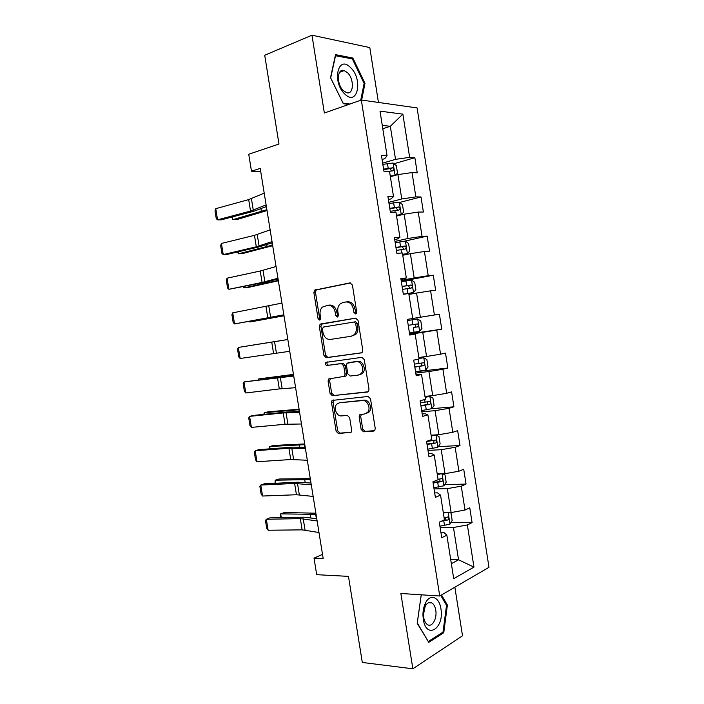 <?xml version="1.0" encoding="UTF-8"?>
<svg xmlns="http://www.w3.org/2000/svg" width="704" height="704" viewBox="0 0 704 704"><rect width="100%" height="100%" fill="white"/><g stroke="black" fill="none" stroke-linecap="round" stroke-linejoin="round"><path stroke-width="1.06" d="M355.573 313.931L356.682 311.916L352.405 285.023L350.011 282.885L314.609 290.136L313.878 292.582L318.05 318.586L319.634 320.074L320.197 319.783L320.672 318.138L320.135 314.758C319.722 311.582 320.461 309.03 322.353 307.12L327.756 305.29C331.531 305.096 333.995 307.366 335.148 312.127L335.694 315.542L337.322 317.046L338.395 315.075L337.85 311.652C337.436 308.466 338.184 305.906 340.085 303.952L342.795 302.544L345.734 302.007C349.633 301.796 352.167 304.102 353.338 308.933L353.892 312.4L355.573 313.931M361.152 429.458L363.528 431.807L373.622 431.094L374.766 430.496L375.241 428.446L370.515 398.772L368.104 396.458L332.05 400.444L331.522 402.574L336.125 431.27L338.413 433.567L351.173 432.194L351.648 430.144L349.659 417.71L347.336 415.404L341.51 415.906C336.688 416.61 333.124 407.73 336.776 404.158L339.416 402.802L362.516 400.567C367.426 399.775 371.219 408.602 367.585 412.394L364.646 413.934L359.647 414.832L359.146 416.918L361.152 429.458L362.692 429L365.068 431.341L374.598 430.672M378.444 102.45L369.802 47.59L311.96 35.2L264.713 55.264L278.978 144.021L248.732 154.246L251.478 171.204L260.216 168.397L323.171 558.474L314.019 558.122L316.703 574.684L348.471 576.374L362.305 662.455L412.861 668.8L462.51 635.791L454.854 587.198M311.96 35.2L324.35 113.027L361.319 100.021L439.736 596.006L400.866 593.481L412.861 668.8M361.17 352.933L362.164 352.405L362.771 350.134L358.019 320.329L355.626 318.129L320.839 323.954L320.021 324.377L319.352 326.718L323.981 355.538L326.251 357.72L361.346 352.898M364.276 359.594L369.01 389.338L368.474 391.494L367.4 392.058L332.332 395.683L330.062 393.448L328.082 381.146L328.654 378.954L344.494 376.323L345.057 374.123L343.737 365.834L341.405 363.607L326.92 365.49C325.371 365.042 324.984 364.012 325.741 362.393L361.874 357.342L364.276 359.594M361.319 100.021L417.094 107.923L488.99 567.31L439.736 596.006M450.956 522.474L472.085 522.606L469.762 507.804L465.01 510.048L461.261 486.165L466.048 484.097L463.716 469.26L458.911 471.214L455.154 447.278L459.994 445.491L457.662 430.619L452.804 432.3L449.038 408.302L453.922 406.806L451.59 391.899L446.679 393.29L442.904 369.239L447.841 368.025L445.5 353.091L440.546 354.191L436.762 330.079L441.751 329.164L439.402 314.186L434.394 314.996L430.602 290.84L435.644 290.206L433.286 275.202L428.226 275.722L424.424 251.504L429.519 251.161L427.161 236.122L422.048 236.35L418.238 212.071L423.386 212.027L421.018 196.953L415.853 196.882L412.034 172.559L417.234 172.806L414.858 157.696L409.649 157.335L402.864 114.127L380.028 111.153L387.059 155.76L381.418 155.364L383.918 171.204L389.541 171.477L393.501 196.592L387.913 196.522L390.403 212.318L395.965 212.274L399.916 237.327L394.39 237.574L396.871 253.334L402.38 252.965L406.322 277.966L400.849 278.52L403.33 294.246L408.778 293.568L412.711 318.498L407.299 319.378L409.772 335.06L415.166 334.066L409.702 334.646M472.085 522.606L467.35 524.955L473.968 567.134L453.71 578.653L446.855 535.146L441.742 537.689L439.296 522.192L444.435 519.763L440.546 495.123L435.38 497.358L432.925 481.818L438.117 479.697L434.227 455.004L429 456.931L426.545 441.355L431.79 439.542L427.891 414.788L422.602 416.407L420.138 400.796L425.445 399.291L421.538 374.475L416.196 375.786L413.723 360.131L419.082 358.943L415.166 334.066M434.042 488.91L447.348 488.638L451.114 512.556L443.3 512.574M434.676 492.906L437.483 492.853L440.546 495.123M451.114 512.556L465.01 510.048M447.348 488.638L461.261 486.165M427.962 450.384L441.223 449.706L444.998 473.678L437.21 473.924M428.454 453.482L431.253 453.341L434.227 455.004M444.998 473.678L458.911 471.214M441.223 449.706L455.154 447.278M421.872 411.77L435.081 410.678L438.865 434.702L431.103 435.195M422.215 413.961L425.005 413.732L427.891 414.788M438.865 434.702L452.804 432.3M435.081 410.678L449.038 408.302M415.765 373.067L428.921 371.554L432.714 395.639L424.987 396.378M415.967 374.352L421.538 374.475M432.714 395.639L446.679 393.29M428.921 371.554L442.904 369.239M409.649 334.277L422.752 332.35L426.554 356.488L418.854 357.465M426.554 356.488L440.546 354.191M422.752 332.35L436.762 330.079M408.918 294.422L416.566 293.049L420.376 317.249L412.702 318.463M420.376 317.249L434.394 314.996M416.566 293.049L430.602 290.84M402.75 255.279L410.37 253.66L414.181 277.913L401.148 280.421M401.007 279.523L406.322 277.966M414.181 277.913L428.226 275.722M410.37 253.66L424.424 251.504M396.563 216.049L404.158 214.183L407.977 238.489L394.997 241.41M394.706 239.598L397.443 238.973L399.916 237.327M407.977 238.489L422.048 236.35M404.158 214.183L418.238 212.071M390.368 176.722L397.927 174.61L401.764 198.968L388.828 202.321M388.397 199.575L391.116 198.862L393.501 196.592M401.764 198.968L415.853 196.882M397.927 174.61L412.034 172.559M382.8 128.709L390.324 126.289L395.525 159.359L382.642 163.134M382.07 159.465L384.78 158.664L387.059 155.76M395.525 159.359L409.649 157.335M382.272 125.391L390.324 126.289L402.864 114.127M322.502 554.365L314.019 558.122M251.478 171.204L260.726 171.582M450.701 559.513L458.55 559.794L453.464 527.49L440.106 527.349M451.361 563.702L458.55 559.794L473.968 567.134M440.88 532.242L443.696 532.277L446.855 535.146M453.464 527.49L467.35 524.955M393.958 163.75L414.858 157.696M399.617 202.444L421.018 196.953M404.228 241.252L427.161 236.122M401.289 281.327L433.286 275.202M409.587 333.898L441.751 329.164M417.507 371.536L447.841 368.025M421.678 410.555L431.807 408.681L453.922 406.806M438.266 446.67L459.994 445.491M444.638 484.598L466.048 484.097M361.645 100.074L364.998 83.398L352.871 58.036L335.535 54.639L330.51 77.722L343.314 103.699L348.797 104.43M421.23 594.801L417.199 623.286L428.771 642.33L443.766 632.711L447.383 605.079L441.505 594.977M351.243 58.67L352.871 58.036M364.038 83.75L364.998 83.398M442.27 632.57L443.766 632.711M446.345 605.009L447.383 605.079M356.286 313.509L354.922 308.713C353.751 303.899 351.217 301.594 347.318 301.805L346.289 301.937M328.266 305.228L329.349 305.087C333.133 304.885 335.588 307.164 336.741 311.907L338.043 316.606M350.706 282.894L316.219 289.969L315.489 292.406L319.651 318.358L320.355 319.607M355.925 318.111L321.614 324.139L320.954 326.471L325.565 355.238L327.835 357.412L361.689 352.766M355.67 323.558L353.998 322.027L323.453 327.043L322.414 328.979L322.978 332.526C324.095 337.225 326.533 339.53 330.29 339.442L351.199 336.248L354.209 334.673C355.969 332.746 356.655 330.264 356.259 327.219L355.67 323.558L357.245 323.321L355.573 321.781L353.998 322.027M351.199 336.248L355.784 334.4C357.544 332.482 358.222 330 357.826 326.964L356.259 327.219M357.245 323.321L357.826 326.964M368.192 391.75L332.332 395.683M330.51 378.374L329.666 380.794L331.628 393.07L333.907 395.296M343.816 376.763L346.06 375.971L346.632 373.78L345.303 365.499L342.98 363.282L326.92 365.49M327.518 361.918L327.334 362.076C326.568 363.695 326.964 364.725 328.504 365.165M358.345 375.074L361.09 373.63C364.971 369.846 361.231 360.694 356.215 361.68L347.037 363.246L346.456 365.482L347.776 373.798L350.126 376.042L358.345 375.074M359.911 374.722L362.639 373.278C366.529 369.503 362.789 360.369 357.773 361.354L356.215 361.68M349.351 362.463L357.773 361.354M361.39 414.207L360.694 416.486L362.692 429M366.194 413.503L369.125 411.963C372.759 408.179 368.975 399.37 364.065 400.162L362.516 400.567M339.812 402.697L364.065 400.162M333.819 399.872L333.089 402.178L337.682 430.813L339.97 433.101L351.05 432.326M395.243 175.358L397.531 173.184L396.343 165.686L393.052 163.011L382.835 164.358M391.838 176.308L390.324 176.466M394.53 175.56L390.245 175.974M232.434 216.894L232.883 219.666L266.878 209.695M231.774 217.07L232.883 219.666L237.037 219.525L267.018 210.558M388.23 171.415L392.929 170.817C394.178 169.954 394.099 168.96 392.691 167.816L383.592 169.136M383.671 169.646L389.849 168.626L391.169 170.43M266.112 204.908L250.527 211.068L217.58 219.833L221.311 219.85L254.197 211.13L266.367 206.527M264.202 193.125L248.679 199.602L215.758 208.674L217.58 219.833L216.278 218.742L215.01 210.954L215.758 208.674M344.951 94.169C357.711 106.77 363.246 79.174 350.522 67.54C337.858 54.199 331.698 82.43 344.951 94.169M343.526 90.772L346.553 92.638C353.83 95.269 354.438 78.901 347.354 72.565L344.15 70.576C336.908 67.962 336.354 84.568 343.526 90.772M335.306 55.713L352.334 58.881L364.1 83.459L360.721 100.232M349.923 104.034L343.077 103.118L330.678 77.959L335.544 55.616M440.906 608.714C439.34 596.922 430.047 593.278 425.462 603.082C423.764 606.593 422.928 610.65 422.954 615.252L423.298 619.326C426.281 640.156 444.611 628.364 440.906 608.714M435.758 610.166C435.142 606.593 433.858 604.173 431.913 602.923C429.361 601.647 427.108 602.782 425.163 606.346L423.456 614.636L423.694 617.408C424.31 620.954 425.577 623.357 427.495 624.615C432.106 627.783 437.307 618.499 435.758 610.166M428.19 641.362L417.278 622.952L421.177 595.382L422.092 594.862M440.757 595.417L446.53 605.326L443.01 632.095L428.472 641.397M396.475 215.512L401.183 214.65L403.656 212.124L402.477 204.644L399.212 202.136L389.022 203.544M401.183 214.65L396.422 215.16M238.11 251.821L238.436 253.818L272.589 245.08M237.45 251.979L238.436 253.818L242.554 253.546L272.694 245.705M390.245 211.323L399.098 209.968C400.321 209.106 400.259 208.111 398.913 206.976L389.77 208.314M389.831 208.692L396.079 207.698L397.311 209.563M402.618 254.47L407.326 253.651L409.772 250.976L408.593 243.505L405.354 241.164L395.19 242.642M407.326 253.651L402.582 254.25M243.769 286.669L243.971 287.91L278.291 280.386M243.214 286.783L243.971 287.91L248.063 287.487L278.353 280.773M396.414 250.404L405.249 249.031C406.454 248.16 406.41 247.166 405.117 246.048L395.938 247.403M395.974 247.641L402.283 246.673L403.436 248.626M272.034 241.622L256.309 246.787L223.238 254.602L226.943 254.452L259.952 246.673L272.219 242.792M270.134 229.865L254.461 235.347L221.426 243.461L223.238 254.602L221.918 253.405L220.66 245.634L221.426 243.461M277.948 278.256L262.082 282.427L228.897 289.3L265.69 282.146L278.062 278.978M276.047 266.526L260.234 271.014L227.084 278.186L228.897 289.3L227.559 287.998L226.292 280.236L227.084 278.186M403.33 294.219L413.45 292.565L415.87 289.731L414.7 282.286L411.488 280.104L401.342 281.653M413.45 292.565L403.313 294.14M249.418 321.455L249.498 321.93L283.976 315.63M249.216 321.49L249.498 321.93L253.563 321.367L284.002 315.779M402.565 289.397L411.391 287.998C412.57 287.126 412.535 286.141 411.303 285.032L402.09 286.405M402.107 286.51L408.478 285.56L409.526 287.637M417.604 318.956L407.484 320.575L417.604 318.956L420.79 320.971L421.96 328.407L419.619 331.311L417.683 319M287.83 339.522L253.246 345.004L287.83 339.53M419.619 331.311L409.446 333.036M417.472 323.928L414.647 324.359C416.046 325.45 416.011 326.445 414.542 327.334L417.516 326.885C418.669 326.005 418.66 325.019 417.472 323.928L408.232 325.31M415.571 371.835L425.665 370.119L428.032 366.986L426.862 359.577L423.711 357.711L419.03 358.565M423.711 357.711L419.003 358.424M293.462 374.396L258.755 378.91L293.498 374.651M414.832 367.118L423.623 365.684C424.758 364.786 424.758 363.81 423.632 362.727L414.357 364.135M420.904 363.106C422.136 364.241 422.048 365.218 420.64 366.036L414.806 366.951M258.526 379.755L258.755 378.91L258.878 379.702M283.844 314.811L234.538 323.928L283.888 315.084M281.952 303.098L232.725 312.84L234.538 323.928L233.182 322.52L231.924 314.776L232.725 312.84M289.731 351.287L240.161 358.494L238.357 347.424L237.538 349.246L238.797 356.972L240.161 358.494M279.523 340.886L238.357 347.424L279.523 340.886M295.601 387.684L279.321 388.916L245.784 392.982L243.98 381.929L243.144 383.645L244.394 391.354L245.784 392.982M293.726 376.024L243.98 381.929L293.647 375.558M301.47 424.002L285.041 424.266L251.39 427.398L249.594 416.372L248.732 417.974L249.982 425.665L251.39 427.398M299.587 412.377L283.21 412.94L249.594 416.372L253.15 415.457L286.695 412.025L299.446 411.47M307.314 460.249L290.752 459.536L256.978 461.745L255.191 450.745L254.311 452.232L255.561 459.906L256.978 461.745M305.439 448.642L288.922 448.246L255.191 450.745L258.72 449.671L292.38 447.146L305.228 447.295M313.148 496.417L296.446 494.745L262.566 496.03L260.779 485.047L259.882 486.42L261.131 494.085L262.566 496.03M311.282 484.827L294.624 483.463L260.779 485.047L264.273 483.806L298.047 482.205L310.992 483.05M318.974 532.506L302.13 529.866L268.136 530.235L266.35 519.279L265.443 520.546L266.684 528.185L268.136 530.235M317.108 520.942L300.318 518.619L266.35 519.279L269.817 517.88L303.706 517.185L316.756 518.725M429.88 396.431L431.807 408.681L434.086 405.486L432.925 398.086L429.801 396.387L425.137 397.338M429.801 396.387L425.093 397.056M299.077 409.209L268.242 411.805L264.246 412.746L299.156 409.693M420.939 405.838L429.722 404.386C430.839 403.489 430.848 402.503 429.766 401.438L420.464 402.864M427.222 401.817C428.199 403.022 428.041 403.964 426.73 404.65L420.895 405.548M263.824 414.366L264.246 412.746L264.502 414.295M427.777 449.178L437.818 447.322L440.132 443.89L438.97 436.515L435.873 434.975L431.235 436.014M435.873 434.975L431.165 435.609M304.682 443.942L273.706 445.438L269.729 446.512L304.797 444.664M427.038 444.479L435.802 443.01C436.894 442.094 436.929 441.118 435.89 440.062L426.562 441.514M433.453 440.458C434.245 441.672 434.034 442.578 432.802 443.177L426.967 444.057M269.43 448.87L269.729 446.512L270.107 448.818M440.95 473.81L437.316 474.602M438.046 473.898L437.228 474.065M310.279 478.614L279.154 479.002L275.202 480.216L310.429 479.565M442.561 473.757L445.007 474.857L446.16 482.214L443.881 485.795L433.858 487.722M433.118 483.032L441.874 481.536C442.948 480.621 442.983 479.644 441.989 478.597L438.055 479.292M439.63 479.01C440.273 480.207 440.018 481.078 438.856 481.615L433.03 482.469M275.026 483.296L275.202 480.216L275.704 483.27M445.958 512.565L443.379 513.102M315.858 513.207L284.583 512.503L280.667 513.85L316.052 514.395M449.671 512.556L451.026 513.102L452.179 520.45L449.918 524.181L439.921 526.17M441.408 521.189L447.929 519.983C448.985 519.05 449.029 518.074 448.078 517.044L444.118 517.792M445.764 517.475L444.902 519.966L443.502 520.203M280.606 517.66L280.174 515.002L280.667 513.85L281.283 517.651M354.922 308.713L353.338 308.933M337.286 315.313L335.694 315.542M336.741 311.907L335.148 312.127M319.651 318.358L318.05 318.586M315.489 292.406L313.878 292.582M316.967 289.59L315.348 289.758M355.476 312.18L353.892 312.4M327.835 357.412L326.251 357.72M325.565 355.238L323.981 355.538M320.954 326.471L319.352 326.718M322.432 323.717L320.839 323.954M367.84 391.952L367.4 392.058M331.628 393.07L330.062 393.448M329.666 380.794L328.082 381.146M346.632 373.78L345.057 374.123M345.303 365.499L343.737 365.834M342.98 363.282L341.405 363.607M349.571 362.419L348.005 362.745M360.694 416.486L359.146 416.918M340.982 402.398L339.416 402.802M350.733 432.555L350.108 432.749M339.97 433.101L338.413 433.567M337.682 430.813L336.125 431.27M333.089 402.178L331.522 402.574M374.299 430.892L373.622 431.094M365.068 431.341L363.528 431.807M395.076 175.402L393.131 163.082M388.203 168.318L387.446 163.53M260.946 208.736L261.325 211.086M266.033 206.668L266.526 209.766M389.532 168.634L392.454 167.798M253.282 210.179L251.425 198.678M250.527 211.068L248.679 199.602M401.245 214.588L399.291 202.198M394.381 207.513L393.624 202.743M395.129 212.274L394.856 210.531M266.746 244.64L267.018 246.33M271.876 242.906L272.237 245.15M395.692 207.698L398.622 206.958M407.387 253.581L405.434 241.217M400.541 246.629L399.793 241.868M401.553 253.018L401.016 249.63M272.536 280.465L272.703 281.512M277.719 279.074L277.939 280.456M401.834 246.673L404.774 246.03M259.081 246.022L257.224 234.546M256.309 246.787L254.461 235.347M264.871 281.785L263.014 270.327M262.082 282.427L260.234 271.014M413.512 292.494L411.567 280.157M406.692 285.648L405.944 280.896M407.915 293.392L407.167 288.649M283.536 315.154L283.624 315.691M407.959 285.56L410.916 285.006M412.834 324.579L412.086 319.845M414.049 332.306L413.301 327.571M414.542 327.334L417.516 326.885M425.726 370.04L423.79 357.764M418.959 363.422L418.282 359.128M420.174 371.131L419.426 366.406M287.874 375.408L287.98 376.077M293.146 374.695L293.295 375.593M420.64 366.036L423.623 365.684M270.644 317.478L268.796 306.046M267.837 317.997L265.998 306.61M276.408 353.091L274.56 341.686M273.583 353.496L271.744 342.126M282.154 388.634L280.315 377.247M279.321 388.916L277.482 377.573M287.892 424.098L286.053 412.738M285.041 424.266L283.21 412.94M293.621 459.492L291.782 448.149M290.752 459.536L288.922 448.246M299.332 494.806L297.502 483.498M296.446 494.745L294.624 483.463M305.034 530.05L303.213 518.76M302.13 529.866L300.318 518.619M425.066 402.178L424.644 399.52M426.272 409.869L425.533 405.152M293.515 410.318L293.726 411.629M298.804 409.737L299.086 411.479M426.73 404.65L429.722 404.386M437.879 447.234L435.952 435.01M431.156 440.845L430.998 439.815M432.37 448.518L431.631 443.81M299.138 445.157L299.455 447.102M304.445 444.708L304.867 447.286M432.802 443.177L435.802 443.01M443.934 485.707L442.059 473.774M438.451 487.071L437.712 482.381M304.762 479.917L305.175 482.504M310.077 479.6L310.631 483.014M438.856 481.615L441.874 481.536M449.979 524.084L448.166 512.565M444.514 525.545L443.775 520.863M310.367 514.615L310.886 517.827M315.7 514.422L316.386 518.672M444.902 519.966L447.929 519.983M316.219 289.969L314.609 290.136M321.614 324.139L320.021 324.377M355.784 334.4L354.209 334.673M330.229 378.611L328.654 378.954M346.06 375.971L344.494 376.323M327.334 362.076L325.741 362.393M362.639 373.278L361.09 373.63M361.196 414.401L359.647 414.832M369.125 411.963L367.585 412.394M333.626 400.048L332.05 400.444M389.849 168.626L392.691 167.816M339.627 72.31L344.15 70.576M423.456 614.636L422.954 615.252M425.163 606.346L425.462 603.082M428.569 602.686L431.913 602.923M396.079 207.698L398.913 206.976M402.283 246.673L405.117 246.048M408.478 285.56L411.303 285.032M421.793 362.947L423.632 362.727M428.657 401.544L429.766 401.438M435.019 440.114L435.89 440.062M441.241 478.623L441.989 478.597M447.401 517.044L448.078 517.044"/></g></svg>
